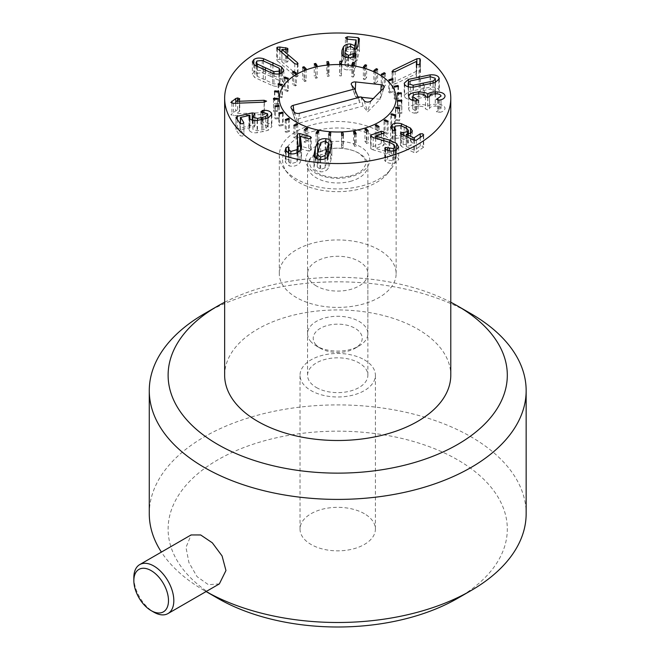 <?xml version="1.0" encoding="UTF-8"?>
<svg xmlns="http://www.w3.org/2000/svg" width="660" height="660" viewBox="0 0 660 660"><rect width="100%" height="100%" fill="white"/><g stroke="black" fill="none" stroke-linecap="round" stroke-linejoin="round"><path stroke-width="0.49" stroke-dasharray="3.3 2.47" d="M375.144 83.391L377.627 81.535L376.357 80.974L373.873 82.83L375.144 83.391L375.144 71.082M377.627 69.226L377.627 81.535M376.357 70.174L376.357 80.974M373.873 70.521L373.873 82.83M364.823 79.579L366.605 77.476L365.17 77.063L363.379 79.175L364.823 79.579L364.823 67.27M366.605 65.167L366.605 77.476M365.17 66.866L365.17 77.063M363.379 66.866L363.379 79.175M353.389 77.055L354.395 74.778L352.836 74.547L351.829 76.824L353.389 77.055L353.389 64.746M354.395 62.469L354.395 74.778M352.836 64.663L352.836 74.547M351.829 64.515L351.829 76.824M341.294 75.916L341.484 73.573L339.883 73.532L339.694 75.875L341.294 75.916L341.294 63.607M341.484 61.264L341.484 73.573M339.883 63.566L339.883 73.532M339.694 63.566L339.694 75.875M329.06 76.213L328.416 73.895L326.832 74.044L327.475 76.362L329.06 76.213L329.06 63.904M328.416 63.962L328.416 73.895M326.832 61.735L326.832 74.044M327.475 64.053L327.475 76.362M317.179 77.938L315.744 75.743L314.242 76.073L315.678 78.268L317.179 77.938L317.179 65.629M315.744 65.942L315.744 75.743M314.242 63.764L314.242 76.073M315.678 65.959L315.678 78.268M306.149 81.015L303.971 79.035L302.618 79.53L304.796 81.518L306.149 81.015L306.149 68.706M303.971 68.459L303.971 79.035M302.618 67.221L302.618 79.53M304.796 69.209L304.796 81.518M296.431 85.322L293.601 83.638L292.454 84.282L295.276 85.965L296.431 85.322L296.431 73.013M293.601 72.658L293.601 83.638M292.454 71.973L292.454 84.282M295.276 73.656L295.276 85.965M288.42 90.676L285.062 89.356L284.163 90.123L287.521 91.443L288.42 90.676L288.42 78.367M285.062 78.169L285.062 89.356M284.163 77.814L284.163 90.123M287.521 79.134L287.521 91.443M282.455 96.847L278.71 95.947L278.091 96.805L281.845 97.705L282.455 96.847L282.455 84.538M278.71 84.645L278.71 95.947M278.091 84.496L278.091 96.805M281.845 85.396L281.845 97.705M278.784 103.595L274.791 103.158L274.494 104.066L278.487 104.511L278.784 91.286M274.791 91.79L274.791 103.158M274.494 91.756L274.494 104.066M278.487 92.202L278.487 104.511M277.555 110.632L273.496 110.665L273.512 111.598L277.579 111.556L277.555 99.247L277.579 111.556M273.496 98.356L273.496 110.665M273.512 99.289L273.512 111.598M278.817 117.67L274.849 118.173L275.203 119.081L279.172 118.569L278.817 106.309M274.849 105.864L274.849 118.173M275.203 106.771L275.203 119.081M279.172 106.26L279.172 118.569M282.521 124.41L278.817 125.367L279.477 126.217L283.181 125.251L282.521 124.41L282.521 113.116M278.817 113.058L278.817 125.367M279.477 113.908L279.477 126.217M283.181 112.942L283.181 125.251M288.519 130.573L285.227 131.951L286.168 132.701L289.459 131.323L288.519 130.573L288.519 119.41M285.227 119.642L285.227 131.951M286.168 120.392L286.168 132.701M289.459 119.014L289.459 131.323M296.554 135.919L293.815 137.643L294.995 138.27L297.734 136.537L296.554 135.919L296.554 124.979M293.815 125.342L293.815 137.643M294.995 125.961L294.995 138.27M297.734 124.228L297.734 136.537M306.289 140.2L304.219 142.222L305.596 142.692L307.675 140.679L306.289 140.2L306.289 129.707M304.219 129.913L304.219 142.222M305.596 130.383L305.596 142.692M307.675 128.37L307.675 140.679M317.336 143.261L316.008 145.481L317.526 145.786L318.854 143.566L317.336 143.261L317.336 133.435M316.008 133.171L316.008 145.481M317.526 133.477L317.526 145.786M318.854 131.257L318.854 143.566M329.224 144.969L328.705 147.295L330.297 147.419L330.817 145.084L329.224 144.969L329.224 135.028M328.705 134.987L328.705 147.295M330.297 135.11L330.297 147.419M330.817 132.784L330.817 145.084M341.459 145.249L341.773 147.593L343.373 147.518L343.06 145.183L341.459 145.249L341.459 132.94M341.773 135.283L341.773 147.593M343.373 135.209L343.373 147.518M343.06 135.226L343.06 145.183M353.546 144.094L354.667 146.347L356.21 146.091L355.088 143.839L353.546 144.094L353.546 131.786M354.667 134.038L354.667 146.347M356.21 133.782L356.21 146.091M355.088 133.972L355.088 143.839M364.972 141.545L366.861 143.624L368.288 143.195L366.399 141.116L364.972 141.545L364.972 129.236M366.861 131.315L366.861 143.624M368.288 130.886L368.288 143.195M366.399 130.804L366.399 141.116M375.276 137.717L377.85 139.532L379.096 138.938L376.513 137.131L375.276 137.717L375.276 125.408M377.85 127.223L377.85 139.532M379.096 126.629L379.096 138.938M376.513 126.283L376.513 137.131M384.013 132.759L387.173 134.236L388.179 133.518L385.019 132.041L384.013 132.759L384.013 120.45M387.173 121.927L387.173 134.236M388.179 121.209L388.179 133.518M385.019 120.92L385.019 132.041M390.835 126.885L394.449 127.957L395.183 127.141L391.57 126.06L390.835 126.885L390.835 114.576M394.449 115.648L394.449 127.957M395.183 114.832L395.183 127.141M391.57 114.799L391.57 126.06M395.455 120.335L399.366 120.97L399.795 120.07L395.885 119.444L395.455 120.335L395.455 108.025M399.366 108.661L399.366 120.97M399.795 107.761L399.795 120.07M395.885 108.1L395.885 119.444M397.675 113.38L401.734 113.545L401.841 112.612L397.782 112.456L397.675 113.38L397.675 101.071M401.734 101.236L401.734 113.545M401.841 100.312L401.841 112.612M397.782 101.079L397.782 112.456M397.419 106.309L401.445 105.996L401.222 105.072L397.196 105.394L397.419 106.309L397.419 94M401.445 93.687L401.445 105.996M401.222 93.703L401.222 105.072M397.196 93.085L397.196 105.394M394.68 99.421L398.508 98.637L397.972 97.762L394.144 98.546L394.68 99.421L394.68 87.112M398.508 86.328L398.508 98.637M397.972 86.435L397.972 97.762M394.144 86.237L394.144 98.546M389.582 92.986L393.055 91.773L392.221 90.981L388.748 92.194L389.582 92.986L389.582 80.677M393.055 79.464L393.055 91.773M392.221 79.753L392.221 90.981M388.748 79.885L388.748 92.194M382.33 87.285L385.308 85.693L384.219 85.016L381.241 86.608L382.33 87.285L382.33 74.976M385.308 73.384L385.308 85.693M384.219 73.969L384.219 85.016M381.241 74.299L381.241 86.608M318.557 160.982L317.254 167.079L320.636 169.455L325.116 167.813L328.531 155.686L325.182 153.31L320.669 154.943L318.557 160.982L318.557 148.673M317.229 158.837L317.254 167.079L317.254 158.845M325.116 158.713L325.116 167.813M328.556 155.57L328.531 143.377M320.669 142.634L320.669 154.943M317.674 151.948L317.229 154.877M315.983 158.194L313.978 167.285C314.358 169.876 316.363 171.361 319.993 171.749C323.606 172.045 326.312 170.998 328.102 168.613L330.528 162.104L331.807 155.471L329.802 152.262M313.978 154.976L313.978 167.285L313.945 154.514M328.102 156.304L328.102 168.613M331.807 144.235L331.84 155.941L331.84 143.632M328.556 151.618L325.825 151.016C322.171 150.719 319.457 151.759 317.674 154.143M296.975 135.844L296.975 148.154L298.105 158.986L298.105 152.138M297.421 139.994L296.975 148.154L296.959 135.424M298.072 146.066L298.072 158.375L296.967 161.981L290.829 163.779L288.717 161.692L289.121 147.691M290.829 153.912L290.829 163.779M289.014 148.186L289.014 160.495L288.436 159.225L286.093 159.852L285.31 162.17L289.113 165.883C293.51 166.856 297.124 165.841 299.945 162.822L301.537 158.804L300.506 149.804M285.805 151.503L285.805 160.273M289.113 153.574L289.113 165.883M301.455 147.51L301.455 157.74M300.366 148.69L308.723 151.041L311.033 150.406L311.338 137.429M300.415 136.331L300.415 148.64M311.033 150.406L310.53 148.962L300.366 146.025M298.064 145.934L297.421 146.404M263.101 112.258L263.101 122.677L260.923 124.08L267.622 126.093L267.877 126.852L267.877 118.107M260.923 111.771L260.923 124.08L260.832 111.457M262.87 112.266L262.87 124.575M265.782 118.792L265.782 128.914L257.491 130.746L252.945 129.434L252.681 120.202M267.622 113.784L267.622 126.093L265.782 128.914M257.491 120.425L257.491 130.746M252.945 120.26L252.945 129.434L254.875 125.598L252.252 125.235L237.278 128.584L236.016 129.756L240.009 135.713L242.476 136.158L243.771 134.871L240.628 129.698L249.892 127.627L248.944 129.319L249.348 130.515C250.569 132.264 253.143 133.006 257.087 132.767L268.117 130.317L271.87 126.687L271.384 125.251C269.742 123.255 266.978 122.397 263.101 122.677M254.974 113.594L254.974 125.903L254.875 113.899M235.909 117.15L235.909 129.459L236.016 117.447M243.895 122.917L243.895 135.226L243.771 123.23M240.405 129.838L240.628 117.389M249.892 115.319L249.892 127.627M249.917 118.874L249.917 127.66M249.348 118.206L249.348 130.515M268.117 118.008L268.117 130.317M271.384 115.789L271.384 125.251M264.124 112.604L236.478 113.668L239.745 111.045L237.6 110.261L235.744 110.831L230.851 114.749L233.459 115.657L264.346 114.477L266.558 113.462L264.124 112.604L264.124 102.176M239.39 99.289L239.39 111.598L239.745 98.827M235.744 103.265L235.744 110.831M231.899 103.224L231.899 113.421M233.459 103.348L233.459 115.657M264.346 102.168L264.346 114.477M395.167 71.651L395.167 83.96L416.435 73.714L416.468 76.939L419.001 76.84L419.925 75.76L420.42 71.965L420.42 59.656M416.435 61.405L416.435 73.714M416.485 64.639L416.485 73.747M416.196 64.069L416.196 76.378M416.468 64.63L416.468 76.939M419.925 63.451L419.925 75.76M420.387 60.043L420.387 72.352L419.884 70.925L416.856 71.074L393.088 82.516L392.329 84.092L395.167 83.96M416.856 64.804L416.856 71.074M393.088 72.055L393.088 82.516M392.024 71.296L392.024 83.605L392.329 71.783M355.773 54.763L356.004 66.553L356.037 53.996M354.725 55.91L354.725 65.299L348.414 67.691L345.04 65.389L345.007 57.082M356.004 54.244L356.004 66.553L354.725 65.299M353.026 56.933L353.026 66.033M345.04 57.098L345.04 65.389L346.31 60.316L350.501 58.657L355.369 61.504L357.2 60.357L359.461 50.894L359.461 38.585M346.31 48.007L346.31 60.316M359.428 38.866L359.428 51.175L358.273 49.97L347.308 49.079L345.403 50.374L345.403 38.066M345.436 50.102L346.748 51.389L356.111 52.322L354.733 58.006L350.625 56.323C347.391 56.084 344.998 57.024 343.456 59.128L342.045 62.535L341.781 65.885C342.334 68.302 344.355 69.679 347.853 70.001C351.673 70.141 354.313 69.168 355.773 67.072M355.921 39.823L356.12 52.272M354.733 49.054L354.733 58.006M354.667 49.021L354.667 58.006M350.625 46.365L350.625 56.323M341.781 53.575L341.781 65.885M347.853 57.692L347.853 70.001M297.437 74.968L281.861 61.743L287.413 62.04L287.991 61.363L287.504 60.58L279.898 59.342L277.39 59.491L276.721 60.233L294.756 76.024L297.388 76.609L298.007 75.908L297.437 74.968L297.437 64.284M281.861 52.767L281.861 61.743M281.911 49.409L281.911 61.718M286.423 49.838L286.423 62.147M287.413 49.731L287.413 62.04M285.722 49.772L285.722 59.936M279.898 51.1L279.898 59.342M277.349 48.939L277.349 61.248M294.756 63.715L294.756 76.024M270.823 76.37L262.243 72.749L256.996 73.293L256.162 74.629L257.293 76.346L273.974 83.977L279.197 83.449L280.054 82.096L278.924 80.38L270.823 76.37L270.823 64.061M262.243 60.44L262.243 72.749M257.293 66.701L257.293 76.346M273.974 73.722L273.974 83.977M278.924 68.071L278.924 80.38M281.589 73.07L281.589 79.258L263.513 70.991C259.421 69.919 256.195 70.207 253.836 71.849L252.351 74.184L254.628 77.468L272.695 85.734C276.804 86.798 280.022 86.518 282.356 84.892L283.858 82.533L281.589 79.258M263.513 60.86L263.513 70.991M254.628 65.159L254.628 77.468M272.695 73.425L272.695 85.734M373.197 137.577L373.197 149.886L389.029 154.514L393.855 156.898L395.109 159.027L393.426 160.867L385.415 159.745L384.73 160.487L385.646 161.593C388.41 163.457 391.76 163.862 395.703 162.781L398.706 159.497L396.619 155.834L389.788 152.518L375.664 148.426L383.46 145.505L384.136 144.812L383.683 144.037L381.274 143.55L371.093 147.362L370.821 148.78L373.197 149.886M370.821 136.471L370.821 148.78L370.417 135.779M393.426 151.041L393.426 160.867M387.601 150.257L387.601 160.108M385.646 149.284L385.646 161.593M395.703 150.472L395.703 162.781M389.788 142.444L389.788 152.518M375.721 138.319L375.721 148.475M375.664 138.303L375.664 148.426M371.093 136.711L371.093 147.362M392.362 130.004L392.362 142.312L395.538 142.725L395.818 129.962M395.538 130.416L395.538 142.725L394.391 139.763L395.315 138.369L400.488 137.923L407.302 141.207L408.4 142.816L407.534 144.136L400.785 145.035L400.463 145.53L400.463 133.221M395.34 130.523L395.34 141.504M400.488 125.614L400.488 137.923M407.302 128.898L407.302 141.207M400.785 133.774L400.785 145.035L401.519 146.536L413.878 152.452L416.27 152.518L423.704 147.056L423.704 134.747M423.332 135.292L423.332 147.601L422.804 146.14L420.23 146.116L414.323 150.232L406.279 146.561L410.924 145.423L412.368 143.22L410.545 140.431L401.47 136.059C397.609 135.061 394.523 135.333 392.213 136.884L390.58 139.417L392.362 142.312M406.279 136.505L406.279 146.561M406.321 134.219L406.321 146.528M410.924 133.114L410.924 145.423M401.47 125.944L401.47 136.059M392.213 129.88L392.213 136.884M416.097 100.955L416.097 113.264L418.003 112.332L412.723 109.007L412.723 100.386L412.723 109.007C412.846 107.308 414.868 106.392 418.803 106.252C422.928 106.227 425.164 107.101 425.502 108.859L427.597 109.873L429.544 108.916L429.528 96.393M408.697 96.805L408.697 109.114C409.2 111.375 411.345 112.744 415.132 113.215L416.097 113.264M418.003 100.023L418.003 112.332M416.435 100.93L416.435 111.466M418.803 93.943L418.803 106.252M425.502 96.55L425.502 108.859M429.528 96.781L429.528 108.776C429.536 107.209 431.442 106.318 435.245 106.128C438.793 106.079 440.723 106.837 441.029 108.405L441.029 99.726L441.029 108.405L436.392 111.705L439.453 112.39C442.976 111.829 444.84 110.443 445.046 108.224C444.452 105.501 441.202 104.165 435.303 104.206C431.582 104.437 429.082 105.113 427.795 106.252L427.696 106.26C426.591 105.08 423.588 104.445 418.696 104.338C412.211 104.684 408.878 106.276 408.697 109.114L408.697 96.682M435.245 93.819L435.245 106.128M438.364 100.213L438.364 112.522M439.453 100.089L439.453 112.39M435.303 93.811L435.303 104.206M427.795 97.556L427.795 106.252M427.696 97.564L427.696 106.26M418.696 93.943L418.696 104.338M423.274 95.692L433.125 93.374L435.328 91.303L435.072 90.511L430.411 89.05L410.404 93.241L408.202 95.312L408.449 96.088L413.119 97.564L423.274 95.692L423.274 85.437M433.125 83.218L433.125 93.374M430.411 76.741L430.411 89.05M410.404 80.932L410.404 93.241M413.119 87.169L413.119 97.564M413.366 87.153L413.366 99.462L435.047 94.924L439.312 91.113L438.859 89.719C437.539 87.755 434.643 86.897 430.163 87.153L408.482 91.691L404.217 95.502L404.654 96.88C405.991 98.868 408.895 99.726 413.366 99.462M435.047 82.615L435.047 94.924M430.163 76.758L430.163 87.153M408.482 82.203L408.482 91.691M316.396 285.986A30.154 17.407 180 0 1 307.56 273.677A30.154 17.407 180 0 1 337.714 256.27A30.154 17.407 180 0 1 367.867 273.677A30.154 17.407 180 0 1 349.255 289.757A30.154 17.407 180 0 1 316.396 285.986M316.396 387.536A30.154 17.407 0 0 0 349.255 391.306A30.154 17.407 0 0 0 367.867 375.226A30.154 17.407 0 0 0 337.714 357.819A30.154 17.407 0 0 0 307.56 375.226A30.154 17.407 0 0 0 316.396 387.536M379.022 249.826A58.418 33.726 0 0 0 315.356 242.517A58.418 33.726 0 0 0 279.296 273.677A58.418 33.726 0 0 0 337.714 307.403A58.418 33.726 0 0 0 396.132 273.677A58.418 33.726 0 0 0 379.022 249.826M224.648 375.226A113.066 65.274 180 0 1 337.714 309.952A113.066 65.274 180 0 1 450.78 375.226M361.061 96.847L363.033 106.062L367.67 111.854L380.061 99.297L373.296 98.554M299.467 113.264L298.023 123.387L363.033 106.062M364.221 100.799L367.67 111.854M380.87 90.882L380.061 99.297M355.278 90.288L355.006 95.568L360.104 102.391L295.094 119.724L298.023 123.387M361.383 97.251L360.088 97.102M357.901 96.863L355.468 96.599M358.198 97.614L360.104 102.391M291.308 108.248L295.094 119.724M315.472 344.223A24.494 14.14 0 0 0 320.389 348.298A24.494 14.14 0 0 0 355.039 348.298A24.494 14.14 0 0 0 356.953 329.538A24.494 14.14 0 0 0 324.91 326.246A24.494 14.14 0 0 0 315.472 344.223M310.34 340.981A30.154 17.407 0 0 0 316.396 345.988A30.154 17.407 0 0 0 359.032 345.988A30.154 17.407 0 0 0 367.867 333.679A30.154 17.407 0 0 0 337.714 316.272A30.154 17.407 0 0 0 307.56 333.679A30.154 17.407 0 0 0 310.34 340.981M350.353 181.368A30.154 17.407 0 0 0 367.867 165.561A30.154 17.407 0 0 0 337.714 148.154A30.154 17.407 0 0 0 307.56 165.561A30.154 17.407 0 0 0 310.34 172.862A30.154 17.407 0 0 0 350.353 181.368M314.597 130.911A55.151 31.845 0 0 0 287.364 172.821A55.151 31.845 0 0 0 337.714 191.664A55.151 31.845 0 0 0 388.063 172.821A55.151 31.845 0 0 0 376.48 137.173A55.151 31.845 0 0 0 314.597 130.911M313.228 124.583A58.418 33.726 180 0 1 396.132 155.207A58.418 33.726 180 0 1 391.042 168.976A58.418 33.726 180 0 1 337.714 188.933A58.418 33.726 180 0 1 284.386 168.976A58.418 33.726 180 0 1 279.296 155.207A58.418 33.726 180 0 1 313.228 124.583M133.848 577.549A28.264 16.319 -120 0 0 153.838 612.166M219.351 583.902L208.37 584.686L197.035 576.634L188.925 562.559L185.988 547.445L191.087 534.946M364.361 513.703A37.686 21.755 0 0 0 323.293 508.984A37.686 21.755 0 0 0 300.028 529.089A37.686 21.755 0 0 0 337.714 550.844A37.686 21.755 0 0 0 375.4 529.089A37.686 21.755 0 0 0 364.361 513.703M364.361 359.84A37.686 21.755 180 0 1 375.4 375.226A37.686 21.755 180 0 1 337.714 396.982A37.686 21.755 180 0 1 300.028 375.226A37.686 21.755 180 0 1 323.293 355.121A37.686 21.755 180 0 1 364.361 359.84M206.085 591.558L204.468 590.626L206.085 591.558A188.438 108.793 180 0 1 204.468 590.626L204.468 590.626A188.438 108.793 180 0 1 161.395 552.082M149.275 513.703A188.438 108.793 180 0 1 265.601 413.185A188.438 108.793 180 0 1 470.959 436.771A188.438 108.793 180 0 1 526.152 513.703M457.636 598.323A169.595 97.911 0 0 0 457.636 459.847A169.595 97.911 0 0 0 217.792 459.847A169.595 97.911 0 0 0 217.792 598.323M470.959 313.682A188.438 108.793 0 0 0 204.468 313.682M224.648 302.247A169.595 97.911 180 0 1 450.78 302.247M320.636 159.489L320.636 169.455M327.22 157.311L327.22 161.799M325.182 141.001L325.182 153.31M315.249 157.591L315.249 160.669M319.993 159.439L319.993 171.749M330.528 149.795L330.528 162.104M325.825 141.091L325.825 151.016M296.967 152.815L296.967 161.981M288.436 153.351L288.436 159.225M286.093 151.882L286.093 159.852M299.945 150.513L299.945 162.822M308.723 138.732L308.723 151.041M310.53 138.517L310.53 148.962M262.201 112.258L262.201 122.818M261.731 119.765L261.731 130.028M254.067 114.593L254.067 126.901M252.252 120.095L252.252 125.235M237.278 119.336L237.278 128.584M240.009 123.404L240.009 135.713M257.087 120.458L257.087 132.767M262.927 119.51L262.927 131.819M237.6 100.534L237.6 110.261M419.001 64.531L419.001 76.84M419.884 63.674L419.884 70.925M348.414 57.717L348.414 67.691M345.32 50.498L345.32 62.807M350.501 46.348L350.501 58.657M353.793 48.155L353.793 60.464M355.369 49.195L355.369 61.504M357.2 48.048L357.2 60.357M358.273 43.634L358.273 49.97M347.308 39.121L347.308 49.079M346.748 39.08L346.748 51.389M343.456 56.24L343.456 59.128M342.045 54.458L342.045 62.535M287.504 49.69L287.504 60.58M277.39 48.972L277.39 59.491M297.388 64.3L297.388 76.609M256.996 60.984L256.996 73.293M265.37 70.496L265.37 80.338M279.197 73.879L279.197 83.449M272.902 65.018L272.902 74.852M253.836 64.515L253.836 71.849M263.29 69.547L263.29 81.856M282.356 72.584L282.356 84.892M389.029 142.205L389.029 154.514M393.855 144.589L393.855 156.898M385.415 149.119L385.415 159.745M385.159 148.921L385.159 161.23M396.619 150.051L396.619 155.834M383.46 133.196L383.46 145.505M381.274 134.013L381.274 143.55M393.005 130.383L393.005 142.692M395.315 126.06L395.315 138.369M404.151 127.108L404.151 139.417M407.534 134.236L407.534 144.136M403.153 135.011L403.153 144.812M401.519 134.227L401.519 146.536M413.878 140.143L413.878 152.452M416.27 140.209L416.27 152.518M420.23 137.453L420.23 146.116M414.323 140.324L414.323 150.232M413.927 140.167L413.927 150.224M410.545 133.345L410.545 140.431M406.263 128.197L406.263 137.948M415.132 100.906L415.132 113.215M425.518 96.706L425.518 109.015M437.827 100.188L437.827 110.797M435.072 78.202L435.072 90.511M420.288 78.614L420.288 90.923M408.449 86.864L408.449 96.088M424.421 85.198L424.421 97.507M438.859 80.132L438.859 89.719M419.141 78.853L419.141 89.108M404.654 84.571L404.654 96.88M370.92 100.963L367.645 111.367M383.757 87.953L380.482 98.356L384.186 87.285M351.582 84.991L355.006 95.568L351.301 84.496M293.865 111.449L294.731 118.825L291.027 107.745M294.467 112.2L297.891 122.768M351.145 176.616A32.035 18.497 180 0 1 305.811 158.136A32.035 18.497 180 0 1 356.185 144.713A32.035 18.497 180 0 1 351.145 176.616M288.717 153.45L288.717 161.692M285.31 149.861L285.31 162.17M301.537 146.495L301.537 158.804M248.944 117.01L248.944 129.319M271.87 114.378L271.87 126.687M239.745 98.785L239.745 111.094M341.698 52.66L341.698 64.969M287.991 49.054L287.991 61.363M276.721 47.924L276.721 60.233M298.007 63.599L298.007 75.908M256.162 74.629L256.162 66.107M280.054 82.096L280.054 73.689M252.351 61.875L252.351 74.184M283.858 70.224L283.858 82.533M395.109 150.67L395.109 159.027M384.73 148.178L384.73 160.487M398.706 147.188L398.706 159.497M384.136 132.503L384.136 144.812M394.391 130.721L394.391 139.763M408.4 134.129L408.4 142.816M412.368 130.911L412.368 143.22M390.58 127.108L390.58 139.417M435.328 91.303L435.328 82.508M408.202 95.312L408.202 86.806M439.312 78.804L439.312 91.113M404.217 83.193L404.217 95.502M307.56 273.677L307.56 375.226M367.867 273.677L367.867 375.226M396.132 273.677L396.132 155.207M279.296 273.677L279.296 155.207M355.039 348.298L359.032 345.988M320.389 348.298L316.396 345.988M367.867 333.679L367.867 165.561M307.56 333.679L307.56 165.561M350.171 176.047C356.408 174.19 360.731 171.889 363.132 169.125L365.846 164.266L364.873 158.986L360.03 154.052C354.61 150.348 347.111 148.385 337.516 148.17C328.234 148.434 320.925 150.348 315.604 153.92L310.48 159.118C309.136 160.182 309.177 162.764 310.588 166.856L315.529 171.831C321.032 175.535 328.589 177.466 338.217 177.623L350.171 176.047M388.063 172.821L391.042 168.976M287.364 172.821L284.386 168.976M375.4 529.089L375.4 375.226M300.028 529.089L300.028 375.226"/><path stroke-width="0.99" d="M377.627 69.226L375.144 71.082L373.873 70.521L376.357 68.665L377.627 69.226M376.357 68.665L376.357 70.174M366.605 65.167L364.823 67.27L363.379 66.866L365.17 64.754L366.605 65.167M365.17 64.754L365.17 66.866M354.395 62.469L353.389 64.746L351.829 64.515L352.836 62.238L354.395 62.469M352.836 62.238L352.836 64.663M341.484 61.264L341.294 63.607L339.694 63.566L339.883 61.223L341.484 61.264M339.883 61.223L339.883 63.566M328.416 61.586L329.06 63.904L327.475 64.053L326.832 61.735L328.416 61.586L328.416 63.962M315.744 63.434L317.179 65.629L315.678 65.959L314.242 63.764L315.744 63.434L315.744 65.942M303.971 66.726L306.149 68.706L304.796 69.209L302.618 67.221L303.971 66.726L303.971 68.459M293.601 71.329L296.431 73.013L295.276 73.656L292.454 71.973L293.601 71.329L293.601 72.658M285.062 77.047L288.42 78.367L287.521 79.134L284.163 77.814L285.062 77.047L285.062 78.169M278.71 83.647L282.455 84.538L281.845 85.396L278.091 84.496L278.71 83.647L278.71 84.645M274.791 90.849L278.784 91.286L278.487 92.202L274.494 91.756L274.791 90.849L274.791 91.79M277.555 98.323L277.555 99.247L273.512 99.289L273.496 98.356L277.555 98.323L277.579 99.247M278.817 105.361L279.172 106.26L275.203 106.771L274.849 105.864L278.817 105.361L278.817 106.309M282.521 112.101L283.181 112.942L279.477 113.908L278.817 113.058L282.521 112.101L282.521 113.116M288.519 118.264L289.459 119.014L286.168 120.392L285.227 119.642L288.519 118.264L288.519 119.41M296.554 123.61L297.734 124.228L294.995 125.961L293.815 125.342L296.554 123.61L296.554 124.979M306.289 127.892L307.675 128.37L305.596 130.383L304.219 129.913L306.289 127.892L306.289 129.707M317.336 130.952L318.854 131.257L317.526 133.477L316.008 133.171L317.336 130.952L317.336 133.435M329.224 132.66L330.817 132.784L330.297 135.11L328.705 134.987L329.224 132.66L329.224 135.028M341.773 135.283L341.459 132.94L343.06 132.874L343.373 135.209L341.773 135.283M343.06 132.874L343.06 135.226M354.667 134.038L353.546 131.786L355.088 131.53L356.21 133.782L354.667 134.038M355.088 131.53L355.088 133.972M366.861 131.315L364.972 129.236L366.399 128.807L368.288 130.886L366.861 131.315M366.399 128.807L366.399 130.804M377.85 127.223L375.276 125.408L376.513 124.823L379.096 126.629L377.85 127.223M376.513 124.823L376.513 126.283M387.173 121.927L384.013 120.45L385.019 119.732L388.179 121.209L387.173 121.927M385.019 119.732L385.019 120.92M394.449 115.648L390.835 114.576L391.57 113.751L395.183 114.832L394.449 115.648M391.57 113.751L391.57 114.799M399.366 108.661L395.455 108.025L395.885 107.135L399.795 107.761L399.366 108.661M395.885 107.135L395.885 108.1M401.734 101.236L397.675 101.071L397.782 100.147L401.841 100.312L401.734 101.236M397.782 100.147L397.782 101.079M401.445 93.687L397.419 94L397.196 93.085L401.222 92.763L401.445 93.687M401.222 92.763L401.222 93.703M398.508 86.328L394.68 87.112L394.144 86.237L397.972 85.453L398.508 86.328M397.972 85.453L397.972 86.435M393.055 79.464L389.582 80.677L388.748 79.885L392.221 78.672L393.055 79.464M392.221 78.672L392.221 79.753M385.308 73.384L382.33 74.976L381.241 74.299L384.219 72.707L385.308 73.384M384.219 72.707L384.219 73.969M317.229 158.837L317.229 154.456L320.636 157.146L325.116 155.504L328.531 143.377L325.182 141.001L320.669 142.634L317.254 154.77L317.254 158.845M325.116 155.504L325.116 158.713M328.556 155.991L328.531 143.377M317.674 141.834C319.457 139.45 322.171 138.41 325.825 138.707C329.423 139.087 331.419 140.572 331.807 143.162L330.528 149.795L328.102 156.304C326.312 158.689 323.606 159.737 319.993 159.439C316.363 159.052 314.358 157.567 313.978 154.976L315.249 148.36L317.674 141.834L317.674 151.948M317.229 154.877L315.983 158.194M313.978 154.976L313.945 154.514M331.84 143.632L331.807 144.235M329.802 152.262L328.556 151.618M296.975 135.844L297.421 134.095L299.689 133.518L310.53 136.653L311.033 138.097L308.723 138.732L300.366 136.381L301.537 146.495L299.945 150.513C297.124 153.532 293.51 154.547 289.113 153.574L285.31 149.861L286.093 147.543L288.436 146.916L289.014 148.186L288.717 149.383L290.829 151.47L296.967 149.671L298.072 146.066L296.959 135.424M297.421 134.095L297.421 139.994M298.105 152.138L298.072 146.066M290.829 151.47L290.829 153.912M289.121 147.691L289.014 148.186M285.805 147.964L285.805 151.503M301.455 145.431L301.455 147.51M300.506 149.804L300.366 136.381M311.338 137.429L311.033 138.097M300.366 146.025L297.421 146.404M299.689 133.518L299.689 145.827M263.101 110.368C266.978 110.088 269.742 110.946 271.384 112.942L271.87 114.378L268.117 118.008L257.087 120.458C253.143 120.698 250.569 119.955 249.348 118.206L248.944 117.01L249.892 115.319L240.628 117.389L243.771 122.57L242.476 123.849L240.009 123.404L236.016 117.447L237.278 116.275L252.252 112.926L254.875 113.289L252.945 117.125L257.491 118.437L265.782 116.605L267.622 113.784L260.923 111.771L263.101 110.368L263.101 112.258M265.782 116.605L265.782 118.792M267.877 118.107L267.622 113.784M257.491 118.437L257.491 120.425M252.681 120.202L252.681 116.358L252.945 120.26M240.628 117.389L240.422 123.767L240.405 117.529M249.917 115.351L249.917 118.874M271.384 112.942L271.384 115.789M264.124 100.295L266.558 101.153L264.346 102.168L233.459 103.348L230.851 102.44L235.744 98.522L237.6 97.952L239.745 98.736L236.478 101.359L264.124 100.295L264.124 102.176M239.39 99.289L239.745 98.827M235.744 98.522L235.744 103.265M231.899 101.12L231.899 103.224M392.329 71.783L393.088 70.216L416.856 58.765L419.884 58.616L420.387 60.043L419.925 63.451L419.001 64.531L416.468 64.63L416.435 61.405L395.167 71.651L392.329 71.783L392.024 71.296M416.485 61.438L416.485 64.639M416.856 58.765L416.856 64.804M393.088 70.216L393.088 72.055M350.625 44.014L354.733 45.697L356.111 40.012L346.748 39.08L345.436 37.793L347.308 36.77L358.273 37.661L359.428 38.866L357.2 48.048L355.369 49.195L350.501 46.348L346.31 48.007L345.32 50.498L345.04 53.081L348.414 55.382L354.725 52.99L356.004 54.244L355.773 54.763C354.313 56.859 351.673 57.832 347.853 57.692C344.355 57.37 342.334 55.993 341.781 53.575L342.045 50.226L343.456 46.819C344.998 44.715 347.391 43.774 350.625 44.014L350.625 46.365M354.725 52.99L354.725 55.91M353.026 53.724L353.026 56.933M345.007 57.082L345.007 52.594L345.04 57.098M356.12 39.963L356.12 49.145L355.921 39.823M354.733 45.697L354.733 49.054M354.667 45.697L354.667 49.021M297.437 62.667L298.007 63.599L297.388 64.3L294.756 63.715L276.721 47.924L277.39 47.182L279.898 47.033L287.504 48.271L287.991 49.054L287.413 49.731L281.861 49.434L297.437 62.667L297.437 64.284M281.861 49.434L281.861 52.767M285.722 47.636L285.722 49.772M279.898 47.033L279.898 51.1M257.293 64.037L273.974 71.668L279.197 71.14L280.054 69.787L278.924 68.071L262.243 60.44L256.996 60.984L256.162 62.321L257.293 64.037L257.293 66.701M273.974 71.668L273.974 73.722M281.589 66.949L283.858 70.224L282.356 72.584C280.022 74.209 276.804 74.489 272.695 73.425L254.628 65.159L252.351 61.875L253.836 59.54C256.195 57.899 259.421 57.61 263.513 58.682L281.589 66.949L281.589 73.07M263.513 58.682L263.513 60.86M370.821 136.471L371.093 135.052L381.274 131.241L383.683 131.728L384.136 132.503L383.46 133.196L375.664 136.117L389.788 140.209L396.619 143.525L398.706 147.188L395.703 150.472C391.76 151.552 388.41 151.148 385.646 149.284L384.73 148.178L385.415 147.436L393.426 148.558L395.109 146.718L393.855 144.589L389.029 142.205L373.197 137.577L370.417 135.779M393.426 148.558L393.426 151.041M387.601 147.799L387.601 150.257M389.788 140.209L389.788 142.444M375.721 136.166L375.721 138.319M375.664 136.117L375.664 138.303M371.093 135.052L371.093 136.711M392.213 124.575C394.523 123.024 397.609 122.752 401.47 123.75L410.545 128.123L412.368 130.911L410.924 133.114L406.279 134.252L413.927 137.915L420.23 133.807L422.804 133.832L423.332 135.292L416.27 140.209L413.878 140.143L401.519 134.227L400.785 132.726L407.534 131.827L408.4 130.507L407.302 128.898L404.151 127.108L400.488 125.614L395.315 126.06L394.391 127.454L395.538 130.416L393.005 130.383L390.58 127.108L392.213 124.575L392.213 129.88M395.34 129.195L395.34 130.523M395.818 129.962L395.538 130.416M400.463 133.221L400.785 132.726L400.785 133.774M423.704 134.747L423.332 135.292M406.279 134.252L406.279 136.505M401.47 123.75L401.47 125.944M408.697 96.805C408.878 93.968 412.211 92.375 418.696 92.029C423.588 92.136 426.591 92.771 427.696 93.951L427.795 93.951C429.082 92.812 431.582 92.128 435.303 91.897C441.202 91.855 444.452 93.192 445.046 95.915C444.84 98.134 442.976 99.52 439.453 100.089L436.392 99.396L441.029 96.096C440.723 94.528 438.793 93.769 435.245 93.819C431.442 94.009 429.536 94.9 429.528 96.467L427.597 97.564L425.502 96.55C425.164 94.793 422.928 93.918 418.803 93.943C414.868 94.083 412.846 94.999 412.723 96.698L418.003 100.023L415.132 100.906C411.345 100.435 409.2 99.066 408.697 96.805L408.697 96.682M416.435 99.157L416.435 100.93M412.723 96.698L412.723 100.386L412.723 96.698M435.303 91.897L435.303 93.811M427.795 93.951L427.795 97.556M427.696 93.951L427.696 97.564M418.696 92.029L418.696 93.943M433.125 81.064L435.328 78.994L435.072 78.202L430.411 76.741L410.404 80.932L408.202 83.011L408.449 83.779L413.119 85.255L433.125 81.064L433.125 83.218M413.119 85.255L413.119 87.169M408.482 79.381L430.163 74.844C434.643 74.588 437.539 75.446 438.859 77.41L439.312 78.804L435.047 82.615L413.366 87.153C408.895 87.417 405.991 86.559 404.654 84.571L404.217 83.193L408.482 79.381L408.482 82.203M430.163 74.844L430.163 76.758M257.763 144.433A113.066 65.274 180 0 1 224.648 98.274A113.066 65.274 180 0 1 337.714 33A113.066 65.274 180 0 1 450.78 98.274A113.066 65.274 180 0 1 380.985 158.581A113.066 65.274 180 0 1 257.763 144.433M379.022 74.431A58.418 33.726 180 0 1 396.132 98.274A58.418 33.726 180 0 1 337.714 132A58.418 33.726 180 0 1 279.296 98.274A58.418 33.726 180 0 1 315.356 67.114A58.418 33.726 180 0 1 379.022 74.431M450.78 98.274L450.78 375.226A113.066 65.274 180 0 1 380.985 435.534A113.066 65.274 180 0 1 257.763 421.385A113.066 65.274 180 0 1 224.648 375.226L224.648 98.274M354.742 88.943L351.582 84.991A3.77 2.178 180 0 1 351.301 84.496A3.77 2.178 180 0 1 355.707 81.947L381.191 84.736A3.77 2.178 180 0 1 384.186 87.285A3.77 2.178 180 0 1 383.757 87.953L370.92 100.963A3.77 2.178 180 0 1 367.48 102.061A3.77 2.178 180 0 1 364.221 100.799L361.061 96.847L299.467 113.264A3.77 2.178 180 0 1 294.467 112.2L291.308 108.248A3.77 2.178 180 0 1 291.027 107.745A3.77 2.178 180 0 1 293.155 105.361L354.742 88.943L358.198 97.614M381.191 84.736L380.87 90.882M373.296 98.554L361.383 97.251M360.088 97.102L357.901 96.863M313.228 67.658A58.418 33.726 180 0 1 396.132 98.274A58.418 33.726 180 0 1 337.714 132A58.418 33.726 180 0 1 279.296 98.274A58.418 33.726 180 0 1 313.228 67.658M168.49 600.625A24.494 14.14 60 0 1 151.173 610.632A24.494 14.14 60 0 1 133.848 580.627A24.494 14.14 60 0 1 151.173 570.628A24.494 14.14 60 0 1 168.49 600.625M151.173 610.632L153.838 612.166A28.264 16.319 -120 0 0 167.97 613.569A28.264 16.319 -120 0 0 173.819 600.625A28.264 16.319 -120 0 0 161.486 572.187A28.264 16.319 -120 0 0 139.697 564.613A28.264 16.319 -120 0 0 133.848 577.549L133.848 580.627M139.697 564.613L191.087 534.946L200.681 534.963L212.338 542.825L222.082 555.951L225.959 570.529L219.351 583.902L167.97 613.569M161.395 552.082A188.438 108.793 180 0 1 149.275 513.703L149.275 390.613A188.438 108.793 0 0 0 204.468 467.544A188.438 108.793 0 0 0 409.827 491.122A188.438 108.793 0 0 0 526.152 390.613A188.438 108.793 0 0 0 470.959 313.682L457.636 305.992A169.595 97.911 180 0 1 457.636 444.46A169.595 97.911 180 0 1 217.792 444.46A169.595 97.911 180 0 1 217.792 305.992A169.595 97.911 180 0 1 224.648 302.247M526.152 390.613L526.152 513.703A188.438 108.793 180 0 1 470.959 590.626A188.438 108.793 180 0 1 206.093 591.558L217.792 598.323A169.595 97.911 0 0 0 457.636 598.323L470.959 590.626M217.792 598.323L206.085 591.558M217.792 305.992L204.468 313.682A188.438 108.793 0 0 0 149.275 390.613M450.78 302.247A169.595 97.911 180 0 1 457.636 305.992M320.636 157.146L320.636 159.489M327.22 149.49L327.22 157.311M315.249 148.36L315.249 157.591M325.825 138.707L325.825 141.091M296.967 149.671L296.967 152.815M288.436 146.916L288.436 153.351M286.093 147.543L286.093 151.882M310.53 136.653L310.53 138.517M262.201 110.509L262.201 112.258M261.731 117.719L261.731 119.765M252.252 112.926L252.252 120.095M237.278 116.275L237.278 119.336M237.6 97.952L237.6 100.534M419.884 58.616L419.884 63.674M348.414 55.382L348.414 57.717M358.273 37.661L358.273 43.634M347.308 36.77L347.308 39.121M343.456 46.819L343.456 56.24M342.045 50.226L342.045 54.458M287.504 48.271L287.504 49.69M277.39 47.182L277.39 48.972M265.37 68.029L265.37 70.496M279.197 71.14L279.197 73.879M272.902 62.543L272.902 65.018M253.836 59.54L253.836 64.515M385.415 147.436L385.415 149.119M396.619 143.525L396.619 150.051M381.274 131.241L381.274 134.013M407.534 131.827L407.534 134.236M403.153 132.503L403.153 135.011M420.23 133.807L420.23 137.453M414.323 137.923L414.323 140.324M413.927 137.915L413.927 140.167M410.545 128.123L410.545 133.345M406.263 125.639L406.263 128.197M437.827 98.488L437.827 100.188M423.274 83.383L423.274 85.437M408.449 83.779L408.449 86.864M438.859 77.41L438.859 80.132M419.141 76.799L419.141 78.853M355.707 81.947L355.278 90.288M293.155 105.361L293.865 111.449M288.717 149.383L288.717 153.45M256.162 66.107L256.162 62.321M280.054 73.689L280.054 69.787M395.109 146.718L395.109 150.67M394.391 127.454L394.391 130.721M408.4 130.507L408.4 134.129M435.328 82.508L435.328 78.994M408.202 86.806L408.202 83.011"/></g></svg>

